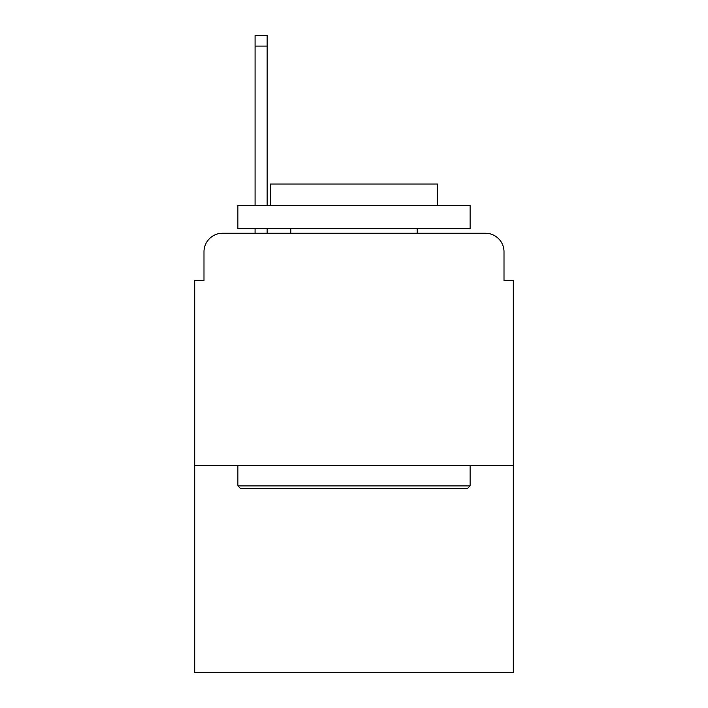 <?xml version="1.0" encoding="UTF-8"?>
<svg xmlns="http://www.w3.org/2000/svg" width="708" height="708" viewBox="0 0 708 708"><rect width="100%" height="100%" fill="white"/><g stroke="black" fill="none" stroke-linecap="round" stroke-linejoin="round"><path stroke-width="1.06" d="M203.993 251.827L203.993 280.616L203.993 251.827A18.576 18.576 0 0 1 222.569 233.251L255.075 233.251L255.075 228.604M513.3 465.466L194.7 465.466L194.7 672.6L513.3 672.6L513.3 280.616L504.007 280.616L504.007 251.827A18.576 18.576 0 0 0 485.431 233.251L222.569 233.251M194.7 465.466L194.7 280.616L203.993 280.616M267.155 228.604L267.155 233.251L281.545 233.251M426.455 233.251L485.431 233.251M504.007 280.616L504.007 251.827M467.324 488.688L240.676 488.688L237.888 485.9L470.112 485.9L467.324 488.688M237.888 205.382L470.112 205.382L470.112 228.604L237.888 228.604L237.888 205.382M437.597 205.382L437.597 184.018L270.403 184.018L270.403 205.382M237.888 465.466L237.888 485.9M470.112 465.466L470.112 485.9M290.838 228.604L290.838 233.251M417.162 228.604L417.162 233.251M255.075 205.382L255.075 35.4L267.155 35.4L267.155 205.382M255.075 46.082L267.155 46.082"/></g></svg>
